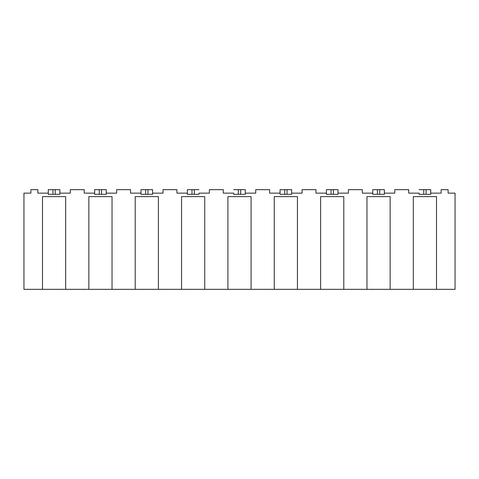 <?xml version="1.0" encoding="UTF-8"?>
<svg xmlns="http://www.w3.org/2000/svg" width="479" height="479" viewBox="0 0 479 479"><rect width="100%" height="100%" fill="white"/><g stroke="black" fill="none" stroke-linecap="round" stroke-linejoin="round"><path stroke-width="0.72" d="M430.711 193.145L430.711 189.666L430.711 194.306L430.711 193.145L441.141 193.145L441.141 189.666L448.099 189.666L448.099 193.145L455.05 193.145L455.05 289.334L23.95 289.334L23.95 193.145L30.901 193.145L30.901 189.666L37.859 189.666L37.859 193.145L48.289 193.145M280.059 193.145L269.629 193.145L269.629 189.666L255.726 189.666L255.726 193.145L245.296 193.145L245.296 189.666L245.296 194.306L233.704 194.306L233.704 193.145L223.274 193.145L223.274 189.666L209.371 189.666L209.371 193.145L198.941 193.145L198.941 194.306L187.349 194.306L187.349 189.666L187.349 193.145L176.919 193.145L176.919 189.666L163.016 189.666L163.016 193.145L152.585 193.145L152.585 189.666L152.585 194.306L140.994 194.306L140.994 193.145L130.563 193.145L130.563 189.666L116.66 189.666L116.66 193.145L106.23 193.145L106.23 189.666L106.23 194.306L94.638 194.306L94.638 189.666L94.638 193.145L84.214 193.145L84.214 189.666L70.305 189.666L70.305 193.145L59.875 193.145M65.671 289.334L65.671 196.624L42.493 196.624L42.493 289.334M112.026 289.334L112.026 196.624L88.849 196.624L88.849 289.334M158.381 289.334L158.381 196.624L135.204 196.624L135.204 289.334M204.737 289.334L204.737 196.624L181.559 196.624L181.559 289.334M251.086 289.334L251.086 196.624L227.914 196.624L227.914 289.334M297.441 289.334L297.441 196.624L274.263 196.624L274.263 289.334M343.796 289.334L343.796 196.624L320.619 196.624L320.619 289.334M390.151 289.334L390.151 196.624L366.974 196.624L366.974 289.334M436.507 289.334L436.507 196.624L413.329 196.624L413.329 289.334M430.711 194.306L419.125 194.306L419.125 193.145L408.695 193.145L408.695 189.666L394.786 189.666L394.786 193.145L384.362 193.145M372.77 194.306L372.77 189.666L384.362 189.666L384.362 194.306L372.77 194.306L372.77 193.145L362.34 193.145L362.34 189.666L348.437 189.666L348.437 193.145L338.006 193.145L338.006 189.666L338.006 194.306L326.415 194.306L326.415 189.666L326.415 193.145L315.984 193.145L315.984 189.666L302.081 189.666L302.081 193.145L291.651 193.145M233.704 194.306L233.704 193.145M372.77 189.666L372.77 193.145M419.125 194.306L419.125 193.145M198.941 193.145L198.941 194.306M233.704 189.666L245.296 189.666M280.059 189.666L291.651 189.666L291.651 194.306L280.059 194.306L280.059 189.666M326.415 189.666L338.006 189.666M419.125 189.666L430.711 189.666M48.289 189.666L59.875 189.666L59.875 194.306L48.289 194.306L48.289 189.666M94.638 189.666L106.23 189.666M140.994 194.306L140.994 189.666L152.585 189.666M187.349 189.666L198.941 189.666M238.338 194.306L238.338 189.666M240.662 189.666L240.662 194.306M284.694 194.306L284.694 189.666M287.011 189.666L287.011 194.306M331.049 194.306L331.049 189.666M333.366 189.666L333.366 194.306M377.404 194.306L377.404 189.666M379.721 189.666L379.721 194.306M423.759 194.306L423.759 189.666M426.076 189.666L426.076 194.306M52.924 194.306L52.924 189.666M55.241 189.666L55.241 194.306M99.279 194.306L99.279 189.666M101.596 189.666L101.596 194.306M145.634 194.306L145.634 189.666M147.951 189.666L147.951 194.306M191.989 194.306L191.989 189.666M194.306 189.666L194.306 194.306"/></g></svg>
